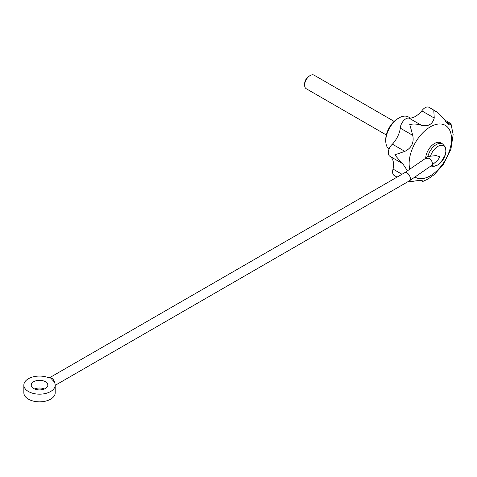 <?xml version="1.0" encoding="UTF-8"?>
<svg xmlns="http://www.w3.org/2000/svg" width="477" height="477" viewBox="0 0 477 477"><rect width="100%" height="100%" fill="white"/><g stroke="black" fill="none" stroke-linecap="round" stroke-linejoin="round"><path stroke-width="0.72" d="M420.774 180.449L422.807 181.481L428.048 179L434.207 174.636L443.211 164.66L450.914 149.194L453.15 134.621L450.974 123.686L450.968 124.735L445.268 121.444M450.974 123.686L444.099 119.572M49.185 377.963L49.095 377.957A15.675 9.051 0 0 0 32.609 377.003A15.675 9.051 0 0 0 23.85 385.124L23.85 392.804A15.675 9.051 0 0 0 39.525 401.849A15.675 9.051 0 0 0 55.195 392.804L55.195 385.124A15.675 9.051 0 0 0 51.939 379.597L51.611 378.142A4.704 2.713 -120 0 0 49.262 377.909L404.687 172.704L425.079 158.686L428.066 158.447A4.704 3.166 -130.1 0 0 425.007 158.68A4.704 3.166 -130.1 0 0 424.715 158.984M23.85 385.124A15.675 9.051 0 0 0 39.525 394.169A15.675 9.051 0 0 0 55.195 385.124M44.504 388.964A8.306 4.794 0 0 0 34.547 388.964M431.828 165.233L437.463 160.481L440.062 156.867L436.115 155.597L427.881 156.51A12.539 7.238 -60 0 1 442.59 143.923L445.166 146.85L445.596 148.067L445.894 151.483L445.291 154.81L440.784 162.585L438.262 164.714L433.903 166.407L430.928 166.05M425.007 158.68L427.881 156.51M55.195 385.344L409.391 180.849L431.494 165.585A4.704 3.154 -129.7 0 0 431.965 161.697A4.704 3.154 -129.7 0 0 428.459 158.12L428.066 158.447M33.652 388.516A8.306 4.794 0 0 0 42.703 389.554A8.306 4.794 0 0 0 47.831 385.124A8.306 4.794 0 0 0 39.525 380.324A8.306 4.794 0 0 0 31.22 385.124A8.306 4.794 0 0 0 33.652 388.516M401.992 174.26L393.048 169.096A7.835 4.526 120 0 0 394.211 175.488L397.043 177.122M393.048 169.096A18.806 10.858 120 0 0 390.353 156.551M392.398 144.179A7.835 4.526 120 0 0 389.936 156.307L402.051 163.301L394.765 154.864L404.848 151.364L392.398 144.179A18.806 10.858 120 0 0 400.31 128.164A7.835 4.526 120 0 1 403.441 120.854A7.835 4.526 120 0 1 409.123 118.177A18.806 10.858 120 0 0 421.805 110.855A7.835 4.526 120 0 1 428.996 107.337L437.409 112.19L443.061 117.855L448.475 124.885L450.968 124.735M404.848 151.364C411.573 148.001 414.209 142.665 412.754 135.355L409.761 124.503C413.78 123.686 417.715 123.972 421.567 125.362C428.245 126.757 432.472 124.318 434.249 118.04L433.802 110.616L437.409 112.19M407.614 170.975L402.671 163.635L402.051 163.301M422.729 180.908L423.016 181.349C422.562 180.127 418.752 180.211 411.591 181.594L407.889 181.719M422.807 181.481L421.632 180.55M389.029 149.146A18.806 10.858 -60 0 1 385.762 140.948A18.806 10.858 -60 0 1 399.058 117.908A18.806 10.858 -60 0 1 408.461 116.978L410.464 118.135M385.762 140.948L385.762 139.409A16.928 9.773 -60 0 1 397.729 118.678L399.058 117.908M412.754 135.355L400.31 128.164M421.567 125.362L409.123 118.177M434.249 118.04L421.805 110.855M425.681 158.114A12.539 7.238 -60 0 1 431.429 145.938A12.539 7.238 -60 0 1 440.796 142.885L442.59 143.923M49.095 377.957L51.611 378.142A4.704 2.713 -120 0 1 54.915 383.407M386.31 134.955L306.234 88.722A7.835 4.526 -60 0 1 304.612 85.139A7.835 4.526 -60 0 1 310.151 75.539A7.835 4.526 -60 0 1 314.069 75.151L394.145 121.379M304.612 85.139L304.612 83.88A6.296 3.637 -60 0 1 309.066 76.165L310.151 75.539M430.552 156.033A11.323 6.541 -60 0 1 442.149 145.372A11.323 6.541 -60 0 1 443.92 158.167A11.323 6.541 -60 0 1 431.828 165.239M409.88 169.579A29.973 17.309 -60 0 1 426.575 129.398A29.973 17.309 -60 0 1 451.439 136.959A29.973 17.309 -60 0 1 430.326 175.798A29.973 17.309 -60 0 1 415.324 177.271M409.391 180.849A4.704 2.713 -120 0 0 409.391 175.423A4.704 2.713 -120 0 0 404.687 172.704"/></g></svg>
